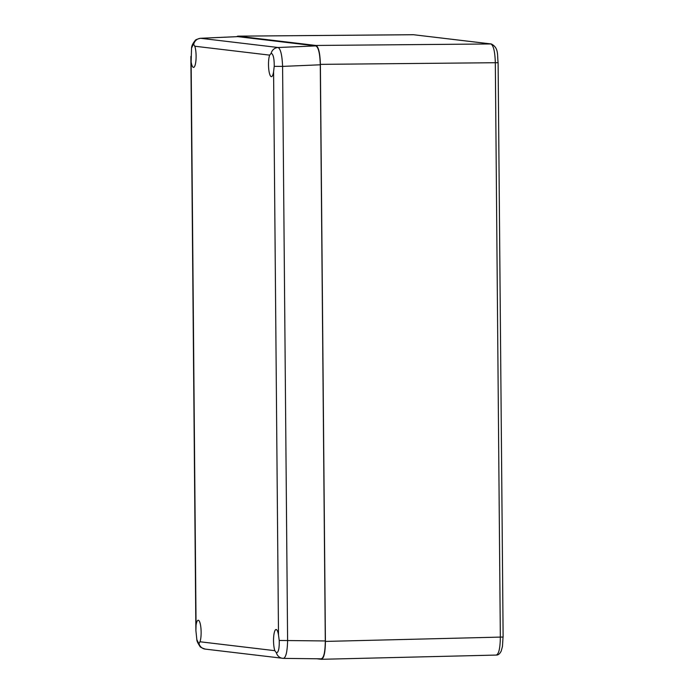 <?xml version="1.0" encoding="UTF-8"?>
<svg xmlns="http://www.w3.org/2000/svg" width="694" height="694" viewBox="0 0 694 694"><rect width="100%" height="100%" fill="white"/><g stroke="black" fill="none" stroke-linecap="round" stroke-linejoin="round"><path stroke-width="1.04" d="M237.686 36.626L315.787 45.899L278.103 47.504A7.669 7.443 -83.2 0 0 271.137 53.377L269.645 55.13A11.651 2.733 -90.9 0 0 268.647 68.064A11.651 2.733 -90.9 0 0 271.345 76.661A11.651 2.733 -90.9 0 0 271.432 76.661A11.651 2.733 -90.9 0 0 273.583 71.725L274.217 66.355L282.588 66.398C282.128 55.208 280.636 48.91 278.103 47.504L200.531 38.283C196.975 39.168 195.161 39.94 195.109 40.616C192.793 43.436 191.605 45.934 191.544 48.112L193.435 44.086L194.797 46.22A11.651 2.733 -90.9 0 1 196.029 59.242A11.651 2.733 -90.9 0 1 193.557 67.387A11.651 2.733 -90.9 0 1 193.47 67.387A11.651 2.733 -90.9 0 1 191.136 61.913L191.544 48.112M276.724 652.802L276.628 652.794C278.546 652.239 279.413 648.127 279.222 640.458L278.502 634.984A11.651 2.733 -90.9 0 0 276.169 629.51A11.651 2.733 -90.9 0 0 276.082 629.51A11.651 2.733 -90.9 0 0 273.609 637.656A11.651 2.733 -90.9 0 0 274.841 650.677L276.368 652.724A7.669 7.443 96.8 0 0 282.658 658.32L282.658 658.32A7.669 7.443 96.8 0 0 283.438 658.372L205.259 649.107C201.659 647.901 199.872 646.955 199.907 646.279C197.859 643.234 196.836 641.03 196.844 639.668L195.89 630.534L196.055 625.173A11.651 2.733 -90.9 0 1 198.206 620.236A11.651 2.733 -90.9 0 1 198.293 620.236A11.651 2.733 -90.9 0 1 200.991 628.833A11.651 2.733 -90.9 0 1 199.993 641.768L198.97 643.511A7.669 7.443 96.8 0 0 205.259 649.107M271.397 53.36C273.341 54.41 274.286 58.747 274.217 66.355M283.438 658.372C285.945 657.591 287.333 651.64 287.602 640.501L282.588 66.398L320.272 64.794L325.295 640.952C325.174 652.213 323.786 658.172 321.131 658.823L283.542 658.38M315.787 45.899C318.451 47.183 319.943 53.481 320.272 64.794M190.885 57.238L190.876 56.431M195.882 629.736L195.89 630.534M198.753 643.529L196.844 639.668M413.121 34.709L237.79 36.157L315.891 45.457C318.555 46.732 320.047 53.039 320.376 64.36L325.408 641.421C325.286 652.69 323.89 658.641 321.244 659.291L316.906 658.779M237.79 36.157L236.645 36.669M320.376 64.36L498.11 62.694C497.147 55.069 498.995 47.903 491.283 43.956L413.381 34.709L490.84 43.93C493.486 45.336 494.987 51.634 495.325 62.833L500.339 637.196C500.192 648.326 498.804 654.286 496.167 655.067M269.645 55.13L194.797 46.22M278.502 634.984L273.583 71.725M199.993 641.768L274.841 650.677M191.136 61.913L196.055 625.173M193.739 44.164A7.669 7.443 -83.2 0 1 200.705 38.291L237.903 36.626M279.222 640.458L325.295 640.952M325.408 641.421L503.037 637.031L502.456 646.461L501.198 651.093C499.862 653.8 498.24 655.127 496.314 655.067L321.435 659.3M491.274 43.956L315.891 45.457M237.738 36.626L200.531 38.283M190.885 57.741L195.873 629.458M498.11 62.694L503.124 637.057M413.815 34.735L237.686 36.149"/></g></svg>

